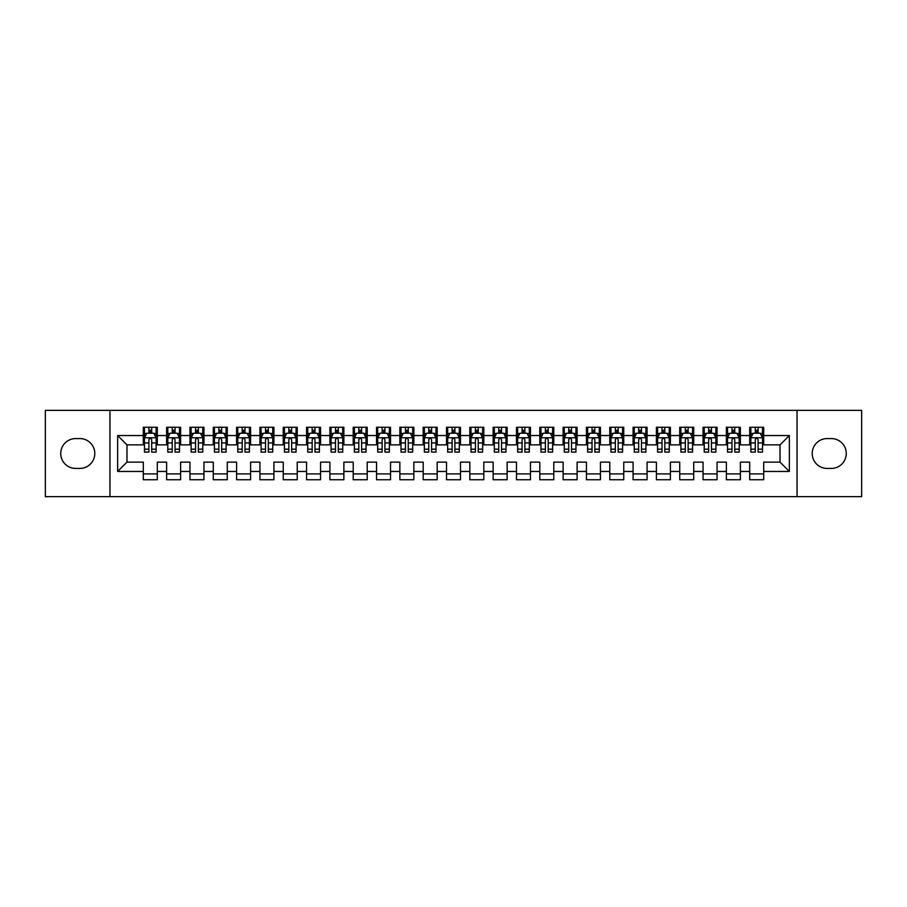 <?xml version="1.0" encoding="UTF-8"?>
<svg xmlns="http://www.w3.org/2000/svg" width="907" height="907" viewBox="0 0 907 907"><rect width="100%" height="100%" fill="white"/><g stroke="black" fill="none" stroke-linecap="round" stroke-linejoin="round"><path stroke-width="1.36" d="M797.049 496.651L861.65 496.651L861.65 410.349L797.049 410.349L797.049 496.651L109.951 496.651L109.951 410.349L45.35 410.349L45.35 496.651L109.951 496.651M797.049 410.349L109.951 410.349M117.649 471.459L117.649 435.541L143.306 435.541L143.306 444.872L126.98 444.872L126.98 462.128L117.649 471.459L143.306 471.459L143.306 479.735L157.296 479.735L157.296 471.459L166.627 471.459L166.627 479.735L180.618 479.735L180.618 471.459L189.948 471.459L189.948 479.735L203.95 479.735L203.95 471.459L213.27 471.459L213.27 479.735L227.272 479.735L227.272 471.459L236.602 471.459L236.602 479.735L250.593 479.735L250.593 471.459L259.924 471.459L259.924 479.735L273.914 479.735L273.914 471.459L283.245 471.459L283.245 479.735L297.235 479.735L297.235 471.459L306.566 471.459L306.566 479.735L320.556 479.735L320.556 471.459L329.887 471.459L329.887 479.735L343.878 479.735L343.878 471.459L353.208 471.459L353.208 479.735L367.21 479.735L367.21 471.459L376.53 471.459L376.53 479.735L390.532 479.735L390.532 471.459L399.862 471.459L399.862 479.735L413.853 479.735L413.853 471.459L423.184 471.459L423.184 479.735L437.174 479.735L437.174 471.459L446.505 471.459L446.505 479.735L460.495 479.735L460.495 471.459L469.826 471.459L469.826 479.735L483.816 479.735L483.816 471.459L493.147 471.459L493.147 479.735L507.138 479.735L507.138 471.459L516.468 471.459L516.468 479.735L530.47 479.735L530.47 471.459L539.79 471.459L539.79 479.735L553.792 479.735L553.792 471.459L563.122 471.459L563.122 479.735L577.113 479.735L577.113 471.459L586.444 471.459L586.444 479.735L600.434 479.735L600.434 471.459L609.765 471.459L609.765 479.735L623.755 479.735L623.755 471.459L633.086 471.459L633.086 479.735L647.076 479.735L647.076 471.459L656.407 471.459L656.407 479.735L670.398 479.735L670.398 471.459L679.728 471.459L679.728 479.735L693.73 479.735L693.73 471.459L703.05 471.459L703.05 479.735L717.052 479.735L717.052 471.459L726.382 471.459L726.382 479.735L740.373 479.735L740.373 471.459L749.704 471.459L749.704 479.735L763.694 479.735L763.694 462.128L780.02 462.128L780.02 444.872L763.694 444.872L763.694 435.541L789.351 435.541L789.351 471.459L763.694 471.459M763.694 435.541L763.694 427.265L749.704 427.265L749.704 435.541L740.373 435.541L740.373 427.265L726.382 427.265L726.382 435.541L717.052 435.541L717.052 427.265L703.05 427.265L703.05 435.541L693.73 435.541L693.73 427.265L679.728 427.265L679.728 435.541L670.398 435.541L670.398 427.265L656.407 427.265L656.407 435.541L647.076 435.541L647.076 427.265L633.086 427.265L633.086 435.541L623.755 435.541L623.755 427.265L609.765 427.265L609.765 435.541L600.434 435.541L600.434 427.265L586.444 427.265L586.444 435.541L577.113 435.541L577.113 427.265L563.122 427.265L563.122 435.541L553.792 435.541L553.792 427.265L539.79 427.265L539.79 435.541L530.47 435.541L530.47 427.265L516.468 427.265L516.468 435.541L507.138 435.541L507.138 427.265L493.147 427.265L493.147 435.541L483.816 435.541L483.816 427.265L469.826 427.265L469.826 435.541L460.495 435.541L460.495 427.265L446.505 427.265L446.505 435.541L437.174 435.541L437.174 427.265L423.184 427.265L423.184 435.541L413.853 435.541L413.853 427.265L399.862 427.265L399.862 435.541L390.532 435.541L390.532 427.265L376.53 427.265L376.53 435.541L367.21 435.541L367.21 427.265L353.208 427.265L353.208 435.541L343.878 435.541L343.878 427.265L329.887 427.265L329.887 435.541L320.556 435.541L320.556 427.265L306.566 427.265L306.566 435.541L297.235 435.541L297.235 427.265L283.245 427.265L283.245 435.541L273.914 435.541L273.914 427.265L259.924 427.265L259.924 435.541L250.593 435.541L250.593 427.265L236.602 427.265L236.602 435.541L227.272 435.541L227.272 427.265L213.27 427.265L213.27 435.541L203.95 435.541L203.95 427.265L189.948 427.265L189.948 435.541L180.618 435.541L180.618 427.265L166.627 427.265L166.627 435.541L157.296 435.541L157.296 427.265L143.306 427.265L143.306 435.541M740.373 471.459L740.373 462.128L749.704 462.128L749.704 471.459M789.351 435.541L780.02 444.872M717.052 471.459L717.052 462.128L726.382 462.128L726.382 471.459M749.704 435.541L749.704 444.872L740.373 444.872L740.373 435.541M693.73 471.459L693.73 462.128L703.05 462.128L703.05 471.459M726.382 435.541L726.382 444.872L717.052 444.872L717.052 435.541M670.398 471.459L670.398 462.128L679.728 462.128L679.728 471.459M703.05 435.541L703.05 444.872L693.73 444.872L693.73 435.541M647.076 471.459L647.076 462.128L656.407 462.128L656.407 471.459M679.728 435.541L679.728 444.872L670.398 444.872L670.398 435.541M623.755 471.459L623.755 462.128L633.086 462.128L633.086 471.459M656.407 435.541L656.407 444.872L647.076 444.872L647.076 435.541M600.434 471.459L600.434 462.128L609.765 462.128L609.765 471.459M633.086 435.541L633.086 444.872L623.755 444.872L623.755 435.541M577.113 471.459L577.113 462.128L586.444 462.128L586.444 471.459M609.765 435.541L609.765 444.872L600.434 444.872L600.434 435.541M553.792 471.459L553.792 462.128L563.122 462.128L563.122 471.459M586.444 435.541L586.444 444.872L577.113 444.872L577.113 435.541M530.47 471.459L530.47 462.128L539.79 462.128L539.79 471.459M563.122 435.541L563.122 444.872L553.792 444.872L553.792 435.541M507.138 471.459L507.138 462.128L516.468 462.128L516.468 471.459M539.79 435.541L539.79 444.872L530.47 444.872L530.47 435.541M483.816 471.459L483.816 462.128L493.147 462.128L493.147 471.459M516.468 435.541L516.468 444.872L507.138 444.872L507.138 435.541M460.495 471.459L460.495 462.128L469.826 462.128L469.826 471.459M493.147 435.541L493.147 444.872L483.816 444.872L483.816 435.541M437.174 471.459L437.174 462.128L446.505 462.128L446.505 471.459M469.826 435.541L469.826 444.872L460.495 444.872L460.495 435.541M413.853 471.459L413.853 462.128L423.184 462.128L423.184 471.459M446.505 435.541L446.505 444.872L437.174 444.872L437.174 435.541M390.532 471.459L390.532 462.128L399.862 462.128L399.862 471.459M423.184 435.541L423.184 444.872L413.853 444.872L413.853 435.541M367.21 471.459L367.21 462.128L376.53 462.128L376.53 471.459M399.862 435.541L399.862 444.872L390.532 444.872L390.532 435.541M343.878 471.459L343.878 462.128L353.208 462.128L353.208 471.459M376.53 435.541L376.53 444.872L367.21 444.872L367.21 435.541M320.556 471.459L320.556 462.128L329.887 462.128L329.887 471.459M353.208 435.541L353.208 444.872L343.878 444.872L343.878 435.541M297.235 471.459L297.235 462.128L306.566 462.128L306.566 471.459M329.887 435.541L329.887 444.872L320.556 444.872L320.556 435.541M273.914 471.459L273.914 462.128L283.245 462.128L283.245 471.459M306.566 435.541L306.566 444.872L297.235 444.872L297.235 435.541M250.593 471.459L250.593 462.128L259.924 462.128L259.924 471.459M283.245 435.541L283.245 444.872L273.914 444.872L273.914 435.541M227.272 471.459L227.272 462.128L236.602 462.128L236.602 471.459M259.924 435.541L259.924 444.872L250.593 444.872L250.593 435.541M203.95 471.459L203.95 462.128L213.27 462.128L213.27 471.459M236.602 435.541L236.602 444.872L227.272 444.872L227.272 435.541M180.618 471.459L180.618 462.128L189.948 462.128L189.948 471.459M213.27 435.541L213.27 444.872L203.95 444.872L203.95 435.541M157.296 471.459L157.296 462.128L166.627 462.128L166.627 471.459M189.948 435.541L189.948 444.872L180.618 444.872L180.618 435.541M126.98 462.128L143.306 462.128L143.306 471.459M166.627 435.541L166.627 444.872L157.296 444.872L157.296 435.541M749.704 433.093L750.871 433.093M762.526 433.093L763.694 433.093M726.382 433.093L727.539 433.093M739.205 433.093L740.373 433.093M703.05 433.093L704.217 433.093M715.884 433.093L717.052 433.093M679.728 433.093L680.896 433.093M692.563 433.093L693.73 433.093M656.407 433.093L657.575 433.093M669.241 433.093L670.398 433.093M633.086 433.093L634.254 433.093M645.909 433.093L647.076 433.093M609.765 433.093L610.933 433.093M622.587 433.093L623.755 433.093M586.444 433.093L587.611 433.093M599.266 433.093L600.434 433.093M563.122 433.093L564.279 433.093M575.945 433.093L577.113 433.093M539.79 433.093L540.957 433.093M552.624 433.093L553.792 433.093M516.468 433.093L517.636 433.093M529.303 433.093L530.47 433.093M493.147 433.093L494.315 433.093M505.981 433.093L507.138 433.093M469.826 433.093L470.994 433.093M482.649 433.093L483.816 433.093M446.505 433.093L447.673 433.093M459.327 433.093L460.495 433.093M423.184 433.093L424.351 433.093M436.006 433.093L437.174 433.093M399.862 433.093L401.019 433.093M412.685 433.093L413.853 433.093M376.53 433.093L377.697 433.093M389.364 433.093L390.532 433.093M353.208 433.093L354.376 433.093M366.043 433.093L367.21 433.093M329.887 433.093L331.055 433.093M342.721 433.093L343.878 433.093M306.566 433.093L307.734 433.093M319.389 433.093L320.556 433.093M283.245 433.093L284.413 433.093M296.067 433.093L297.235 433.093M259.924 433.093L261.091 433.093M272.746 433.093L273.914 433.093M236.602 433.093L237.759 433.093M249.425 433.093L250.593 433.093M213.27 433.093L214.437 433.093M226.104 433.093L227.272 433.093M189.948 433.093L191.116 433.093M202.783 433.093L203.95 433.093M166.627 433.093L167.795 433.093M179.461 433.093L180.618 433.093M143.306 433.093L144.474 433.093M156.129 433.093L157.296 433.093M143.306 473.908L157.296 473.908M166.627 473.908L180.618 473.908M189.948 473.908L203.95 473.908M213.27 473.908L227.272 473.908M236.602 473.908L250.593 473.908M259.924 473.908L273.914 473.908M283.245 473.908L297.235 473.908M306.566 473.908L320.556 473.908M329.887 473.908L343.878 473.908M353.208 473.908L367.21 473.908M376.53 473.908L390.532 473.908M399.862 473.908L413.853 473.908M423.184 473.908L437.174 473.908M446.505 473.908L460.495 473.908M469.826 473.908L483.816 473.908M493.147 473.908L507.138 473.908M516.468 473.908L530.47 473.908M539.79 473.908L553.792 473.908M563.122 473.908L577.113 473.908M586.444 473.908L600.434 473.908M609.765 473.908L623.755 473.908M633.086 473.908L647.076 473.908M656.407 473.908L670.398 473.908M679.728 473.908L693.73 473.908M703.05 473.908L717.052 473.908M726.382 473.908L740.373 473.908M749.704 473.908L763.694 473.908M117.649 435.541L126.98 444.872M780.02 462.128L789.351 471.459M75.666 438.569A14.931 14.931 0 0 0 60.746 453.5A14.931 14.931 0 0 0 75.666 468.431L79.873 468.431A14.931 14.931 0 0 0 94.793 453.5A14.931 14.931 0 0 0 79.873 438.569L75.666 438.569M831.334 468.431A14.931 14.931 0 0 0 846.254 453.5A14.931 14.931 0 0 0 831.334 438.569L827.127 438.569A14.931 14.931 0 0 0 812.207 453.5A14.931 14.931 0 0 0 827.127 468.431L831.334 468.431M151.707 430.292L148.907 430.292M156.129 449.18L151.707 449.18L151.707 452.105L156.129 452.105L156.129 437.877L153.805 433.206L146.809 433.206L144.474 437.877L144.474 452.105L148.907 452.105L148.907 449.18L144.474 449.18M144.474 437.877L144.474 427.265M156.129 437.877L156.129 427.265M148.907 433.206L148.907 427.265M151.707 427.265L151.707 433.206M151.707 449.18L151.707 439.623C150.766 437.82 149.836 437.82 148.907 439.623L148.907 449.18M151.707 433.093L148.907 433.093M175.028 430.292L172.228 430.292M179.461 449.18L175.028 449.18L175.028 452.105L179.461 452.105L179.461 437.877L177.126 433.206L170.131 433.206L167.795 437.877L167.795 452.105L172.228 452.105L172.228 449.18L167.795 449.18M167.795 437.877L167.795 427.265M179.461 437.877L179.461 427.265M172.228 433.206L172.228 427.265M175.028 427.265L175.028 433.206M175.028 449.18L175.028 439.623C174.099 437.82 173.158 437.82 172.228 439.623L172.228 449.18M175.028 433.093L172.228 433.093M198.35 430.292L195.549 430.292M202.783 449.18L198.35 449.18L198.35 452.105L202.783 452.105L202.783 437.877L200.447 433.206L193.452 433.206L191.116 437.877L191.116 452.105L195.549 452.105L195.549 449.18L191.116 449.18M191.116 437.877L191.116 427.265M202.783 437.877L202.783 427.265M195.549 433.206L195.549 427.265M198.35 427.265L198.35 433.206M198.35 449.18L198.35 439.623C197.42 437.82 196.479 437.82 195.549 439.623L195.549 449.18M198.35 433.093L195.549 433.093M221.671 430.292L218.87 430.292M226.104 449.18L221.671 449.18L221.671 452.105L226.104 452.105L226.104 437.877L223.768 433.206L216.773 433.206L214.437 437.877L214.437 452.105L218.87 452.105L218.87 449.18L214.437 449.18M214.437 437.877L214.437 427.265M226.104 437.877L226.104 427.265M218.87 433.206L218.87 427.265M221.671 427.265L221.671 433.206M221.671 449.18L221.671 439.623C220.741 437.82 219.811 437.82 218.87 439.623L218.87 449.18M221.671 433.093L218.87 433.093M244.992 430.292L242.192 430.292M249.425 449.18L244.992 449.18L244.992 452.105L249.425 452.105L249.425 437.877L247.089 433.206L240.094 433.206L237.759 437.877L237.759 452.105L242.192 452.105L242.192 449.18L237.759 449.18M237.759 437.877L237.759 427.265M249.425 437.877L249.425 427.265M242.192 433.206L242.192 427.265M244.992 427.265L244.992 433.206M244.992 449.18L244.992 439.623C244.062 437.82 243.133 437.82 242.192 439.623L242.192 449.18M244.992 433.093L242.192 433.093M268.313 430.292L265.513 430.292M272.746 449.18L268.313 449.18L268.313 452.105L272.746 452.105L272.746 437.877L270.411 433.206L263.415 433.206L261.091 437.877L261.091 452.105L265.513 452.105L265.513 449.18L261.091 449.18M261.091 437.877L261.091 427.265M272.746 437.877L272.746 427.265M265.513 433.206L265.513 427.265M268.313 427.265L268.313 433.206M268.313 449.18L268.313 439.623C267.384 437.82 266.454 437.82 265.513 439.623L265.513 449.18M268.313 433.093L265.513 433.093M291.635 430.292L288.845 430.292M296.067 449.18L291.635 449.18L291.635 452.105L296.067 452.105L296.067 437.877L293.743 433.206L286.737 433.206L284.413 437.877L284.413 452.105L288.845 452.105L288.845 449.18L284.413 449.18M284.413 437.877L284.413 427.265M296.067 437.877L296.067 427.265M288.845 433.206L288.845 427.265M291.635 427.265L291.635 433.206M291.635 449.18L291.635 439.623C290.705 437.82 289.775 437.82 288.845 439.623L288.845 449.18M291.635 433.093L288.845 433.093M314.967 430.292L312.167 430.292M319.389 449.18L314.967 449.18L314.967 452.105L319.389 452.105L319.389 437.877L317.065 433.206L310.069 433.206L307.734 437.877L307.734 452.105L312.167 452.105L312.167 449.18L307.734 449.18M307.734 437.877L307.734 427.265M319.389 437.877L319.389 427.265M312.167 433.206L312.167 427.265M314.967 427.265L314.967 433.206M314.967 449.18L314.967 439.623C314.026 437.82 313.096 437.82 312.167 439.623L312.167 449.18M314.967 433.093L312.167 433.093M338.288 430.292L335.488 430.292M342.721 449.18L338.288 449.18L338.288 452.105L342.721 452.105L342.721 437.877L340.386 433.206L333.391 433.206L331.055 437.877L331.055 452.105L335.488 452.105L335.488 449.18L331.055 449.18M331.055 437.877L331.055 427.265M342.721 437.877L342.721 427.265M335.488 433.206L335.488 427.265M338.288 427.265L338.288 433.206M338.288 449.18L338.288 439.623C337.359 437.82 336.418 437.82 335.488 439.623L335.488 449.18M338.288 433.093L335.488 433.093M361.61 430.292L358.809 430.292M366.043 449.18L361.61 449.18L361.61 452.105L366.043 452.105L366.043 437.877L363.707 433.206L356.712 433.206L354.376 437.877L354.376 452.105L358.809 452.105L358.809 449.18L354.376 449.18M354.376 437.877L354.376 427.265M366.043 437.877L366.043 427.265M358.809 433.206L358.809 427.265M361.61 427.265L361.61 433.206M361.61 449.18L361.61 439.623C360.68 437.82 359.739 437.82 358.809 439.623L358.809 449.18M361.61 433.093L358.809 433.093M384.931 430.292L382.13 430.292M389.364 449.18L384.931 449.18L384.931 452.105L389.364 452.105L389.364 437.877L387.028 433.206L380.033 433.206L377.697 437.877L377.697 452.105L382.13 452.105L382.13 449.18L377.697 449.18M377.697 437.877L377.697 427.265M389.364 437.877L389.364 427.265M382.13 433.206L382.13 427.265M384.931 427.265L384.931 433.206M384.931 449.18L384.931 439.623C384.001 437.82 383.071 437.82 382.13 439.623L382.13 449.18M384.931 433.093L382.13 433.093M408.252 430.292L405.452 430.292M412.685 449.18L408.252 449.18L408.252 452.105L412.685 452.105L412.685 437.877L410.349 433.206L403.354 433.206L401.019 437.877L401.019 452.105L405.452 452.105L405.452 449.18L401.019 449.18M401.019 437.877L401.019 427.265M412.685 437.877L412.685 427.265M405.452 433.206L405.452 427.265M408.252 427.265L408.252 433.206M408.252 449.18L408.252 439.623C407.322 437.82 406.393 437.82 405.452 439.623L405.452 449.18M408.252 433.093L405.452 433.093M431.573 430.292L428.773 430.292M436.006 449.18L431.573 449.18L431.573 452.105L436.006 452.105L436.006 437.877L433.671 433.206L426.675 433.206L424.351 437.877L424.351 452.105L428.773 452.105L428.773 449.18L424.351 449.18M424.351 437.877L424.351 427.265M436.006 437.877L436.006 427.265M428.773 433.206L428.773 427.265M431.573 427.265L431.573 433.206M431.573 449.18L431.573 439.623C430.644 437.82 429.714 437.82 428.773 439.623L428.773 449.18M431.573 433.093L428.773 433.093M454.895 430.292L452.105 430.292M459.327 449.18L454.895 449.18L454.895 452.105L459.327 452.105L459.327 437.877L457.003 433.206L449.997 433.206L447.673 437.877L447.673 452.105L452.105 452.105L452.105 449.18L447.673 449.18M447.673 437.877L447.673 427.265M459.327 437.877L459.327 427.265M452.105 433.206L452.105 427.265M454.895 427.265L454.895 433.206M454.895 449.18L454.895 439.623C453.965 437.82 453.035 437.82 452.105 439.623L452.105 449.18M454.895 433.093L452.105 433.093M478.227 430.292L475.427 430.292M482.649 449.18L478.227 449.18L478.227 452.105L482.649 452.105L482.649 437.877L480.325 433.206L473.329 433.206L470.994 437.877L470.994 452.105L475.427 452.105L475.427 449.18L470.994 449.18M470.994 437.877L470.994 427.265M482.649 437.877L482.649 427.265M475.427 433.206L475.427 427.265M478.227 427.265L478.227 433.206M478.227 449.18L478.227 439.623C477.286 437.82 476.356 437.82 475.427 439.623L475.427 449.18M478.227 433.093L475.427 433.093M501.548 430.292L498.748 430.292M505.981 449.18L501.548 449.18L501.548 452.105L505.981 452.105L505.981 437.877L503.646 433.206L496.651 433.206L494.315 437.877L494.315 452.105L498.748 452.105L498.748 449.18L494.315 449.18M494.315 437.877L494.315 427.265M505.981 437.877L505.981 427.265M498.748 433.206L498.748 427.265M501.548 427.265L501.548 433.206M501.548 449.18L501.548 439.623C500.619 437.82 499.678 437.82 498.748 439.623L498.748 449.18M501.548 433.093L498.748 433.093M524.87 430.292L522.069 430.292M529.303 449.18L524.87 449.18L524.87 452.105L529.303 452.105L529.303 437.877L526.967 433.206L519.972 433.206L517.636 437.877L517.636 452.105L522.069 452.105L522.069 449.18L517.636 449.18M517.636 437.877L517.636 427.265M529.303 437.877L529.303 427.265M522.069 433.206L522.069 427.265M524.87 427.265L524.87 433.206M524.87 449.18L524.87 439.623C523.94 437.82 522.999 437.82 522.069 439.623L522.069 449.18M524.87 433.093L522.069 433.093M548.191 430.292L545.39 430.292M552.624 449.18L548.191 449.18L548.191 452.105L552.624 452.105L552.624 437.877L550.288 433.206L543.293 433.206L540.957 437.877L540.957 452.105L545.39 452.105L545.39 449.18L540.957 449.18M540.957 437.877L540.957 427.265M552.624 437.877L552.624 427.265M545.39 433.206L545.39 427.265M548.191 427.265L548.191 433.206M548.191 449.18L548.191 439.623C547.261 437.82 546.331 437.82 545.39 439.623L545.39 449.18M548.191 433.093L545.39 433.093M571.512 430.292L568.712 430.292M575.945 449.18L571.512 449.18L571.512 452.105L575.945 452.105L575.945 437.877L573.609 433.206L566.614 433.206L564.279 437.877L564.279 452.105L568.712 452.105L568.712 449.18L564.279 449.18M564.279 437.877L564.279 427.265M575.945 437.877L575.945 427.265M568.712 433.206L568.712 427.265M571.512 427.265L571.512 433.206M571.512 449.18L571.512 439.623C570.582 437.82 569.653 437.82 568.712 439.623L568.712 449.18M571.512 433.093L568.712 433.093M594.833 430.292L592.033 430.292M599.266 449.18L594.833 449.18L594.833 452.105L599.266 452.105L599.266 437.877L596.931 433.206L589.935 433.206L587.611 437.877L587.611 452.105L592.033 452.105L592.033 449.18L587.611 449.18M587.611 437.877L587.611 427.265M599.266 437.877L599.266 427.265M592.033 433.206L592.033 427.265M594.833 427.265L594.833 433.206M594.833 449.18L594.833 439.623C593.904 437.82 592.974 437.82 592.033 439.623L592.033 449.18M594.833 433.093L592.033 433.093M618.155 430.292L615.365 430.292M622.587 449.18L618.155 449.18L618.155 452.105L622.587 452.105L622.587 437.877L620.263 433.206L613.257 433.206L610.933 437.877L610.933 452.105L615.365 452.105L615.365 449.18L610.933 449.18M610.933 437.877L610.933 427.265M622.587 437.877L622.587 427.265M615.365 433.206L615.365 427.265M618.155 427.265L618.155 433.206M618.155 449.18L618.155 439.623C617.225 437.82 616.295 437.82 615.365 439.623L615.365 449.18M618.155 433.093L615.365 433.093M641.487 430.292L638.687 430.292M645.909 449.18L641.487 449.18L641.487 452.105L645.909 452.105L645.909 437.877L643.585 433.206L636.589 433.206L634.254 437.877L634.254 452.105L638.687 452.105L638.687 449.18L634.254 449.18M634.254 437.877L634.254 427.265M645.909 437.877L645.909 427.265M638.687 433.206L638.687 427.265M641.487 427.265L641.487 433.206M641.487 449.18L641.487 439.623C640.546 437.82 639.616 437.82 638.687 439.623L638.687 449.18M641.487 433.093L638.687 433.093M664.808 430.292L662.008 430.292M669.241 449.18L664.808 449.18L664.808 452.105L669.241 452.105L669.241 437.877L666.906 433.206L659.911 433.206L657.575 437.877L657.575 452.105L662.008 452.105L662.008 449.18L657.575 449.18M657.575 437.877L657.575 427.265M669.241 437.877L669.241 427.265M662.008 433.206L662.008 427.265M664.808 427.265L664.808 433.206M664.808 449.18L664.808 439.623C663.879 437.82 662.938 437.82 662.008 439.623L662.008 449.18M664.808 433.093L662.008 433.093M688.13 430.292L685.329 430.292M692.563 449.18L688.13 449.18L688.13 452.105L692.563 452.105L692.563 437.877L690.227 433.206L683.232 433.206L680.896 437.877L680.896 452.105L685.329 452.105L685.329 449.18L680.896 449.18M680.896 437.877L680.896 427.265M692.563 437.877L692.563 427.265M685.329 433.206L685.329 427.265M688.13 427.265L688.13 433.206M688.13 449.18L688.13 439.623C687.2 437.82 686.259 437.82 685.329 439.623L685.329 449.18M688.13 433.093L685.329 433.093M711.451 430.292L708.65 430.292M715.884 449.18L711.451 449.18L711.451 452.105L715.884 452.105L715.884 437.877L713.548 433.206L706.553 433.206L704.217 437.877L704.217 452.105L708.65 452.105L708.65 449.18L704.217 449.18M704.217 437.877L704.217 427.265M715.884 437.877L715.884 427.265M708.65 433.206L708.65 427.265M711.451 427.265L711.451 433.206M711.451 449.18L711.451 439.623C710.521 437.82 709.591 437.82 708.65 439.623L708.65 449.18M711.451 433.093L708.65 433.093M734.772 430.292L731.972 430.292M739.205 449.18L734.772 449.18L734.772 452.105L739.205 452.105L739.205 437.877L736.869 433.206L729.874 433.206L727.539 437.877L727.539 452.105L731.972 452.105L731.972 449.18L727.539 449.18M727.539 437.877L727.539 427.265M739.205 437.877L739.205 427.265M731.972 433.206L731.972 427.265M734.772 427.265L734.772 433.206M734.772 449.18L734.772 439.623C733.842 437.82 732.913 437.82 731.972 439.623L731.972 449.18M734.772 433.093L731.972 433.093M758.093 430.292L755.293 430.292M762.526 449.18L758.093 449.18L758.093 452.105L762.526 452.105L762.526 437.877L760.191 433.206L753.195 433.206L750.871 437.877L750.871 452.105L755.293 452.105L755.293 449.18L750.871 449.18M750.871 437.877L750.871 427.265M762.526 437.877L762.526 427.265M755.293 433.206L755.293 427.265M758.093 427.265L758.093 433.206M758.093 449.18L758.093 439.623C757.164 437.82 756.234 437.82 755.293 439.623L755.293 449.18M758.093 433.093L755.293 433.093M156.072 437.752L144.53 437.752M144.474 433.489L146.662 433.489M153.941 433.489L156.129 433.489M148.907 442.922L144.474 442.922M156.129 442.922L151.707 442.922M151.707 431.777L148.907 431.777M179.393 437.752L167.852 437.752M167.795 433.489L169.983 433.489M177.262 433.489L179.461 433.489M172.228 442.922L167.795 442.922M179.461 442.922L175.028 442.922M175.028 431.777L172.228 431.777M202.726 437.752L191.173 437.752M191.116 433.489L193.316 433.489M200.583 433.489L202.783 433.489M195.549 442.922L191.116 442.922M202.783 442.922L198.35 442.922M198.35 431.777L195.549 431.777M226.047 437.752L214.494 437.752M214.437 433.489L216.637 433.489M223.904 433.489L226.104 433.489M218.87 442.922L214.437 442.922M226.104 442.922L221.671 442.922M221.671 431.777L218.87 431.777M249.368 437.752L237.827 437.752M237.759 433.489L239.958 433.489M247.237 433.489L249.425 433.489M242.192 442.922L237.759 442.922M249.425 442.922L244.992 442.922M244.992 431.777L242.192 431.777M272.69 437.752L261.148 437.752M261.091 433.489L263.279 433.489M270.558 433.489L272.746 433.489M265.513 442.922L261.091 442.922M272.746 442.922L268.313 442.922M268.313 431.777L265.513 431.777M296.011 437.752L284.469 437.752M284.413 433.489L286.601 433.489M293.879 433.489L296.067 433.489M288.845 442.922L284.413 442.922M296.067 442.922L291.635 442.922M291.635 431.777L288.845 431.777M319.332 437.752L307.79 437.752M307.734 433.489L309.922 433.489M317.201 433.489L319.389 433.489M312.167 442.922L307.734 442.922M319.389 442.922L314.967 442.922M314.967 431.777L312.167 431.777M342.653 437.752L331.112 437.752M331.055 433.489L333.243 433.489M340.522 433.489L342.721 433.489M335.488 442.922L331.055 442.922M342.721 442.922L338.288 442.922M338.288 431.777L335.488 431.777M365.986 437.752L354.433 437.752M354.376 433.489L356.576 433.489M363.843 433.489L366.043 433.489M358.809 442.922L354.376 442.922M366.043 442.922L361.61 442.922M361.61 431.777L358.809 431.777M389.307 437.752L377.754 437.752M377.697 433.489L379.897 433.489M387.164 433.489L389.364 433.489M382.13 442.922L377.697 442.922M389.364 442.922L384.931 442.922M384.931 431.777L382.13 431.777M412.628 437.752L401.087 437.752M401.019 433.489L403.218 433.489M410.497 433.489L412.685 433.489M405.452 442.922L401.019 442.922M412.685 442.922L408.252 442.922M408.252 431.777L405.452 431.777M435.95 437.752L424.408 437.752M424.351 433.489L426.539 433.489M433.818 433.489L436.006 433.489M428.773 442.922L424.351 442.922M436.006 442.922L431.573 442.922M431.573 431.777L428.773 431.777M459.271 437.752L447.729 437.752M447.673 433.489L449.861 433.489M457.139 433.489L459.327 433.489M452.105 442.922L447.673 442.922M459.327 442.922L454.895 442.922M454.895 431.777L452.105 431.777M482.592 437.752L471.05 437.752M470.994 433.489L473.182 433.489M480.461 433.489L482.649 433.489M475.427 442.922L470.994 442.922M482.649 442.922L478.227 442.922M478.227 431.777L475.427 431.777M505.913 437.752L494.372 437.752M494.315 433.489L496.503 433.489M503.782 433.489L505.981 433.489M498.748 442.922L494.315 442.922M505.981 442.922L501.548 442.922M501.548 431.777L498.748 431.777M529.246 437.752L517.693 437.752M517.636 433.489L519.836 433.489M527.103 433.489L529.303 433.489M522.069 442.922L517.636 442.922M529.303 442.922L524.87 442.922M524.87 431.777L522.069 431.777M552.567 437.752L541.014 437.752M540.957 433.489L543.157 433.489M550.424 433.489L552.624 433.489M545.39 442.922L540.957 442.922M552.624 442.922L548.191 442.922M548.191 431.777L545.39 431.777M575.888 437.752L564.347 437.752M564.279 433.489L566.478 433.489M573.757 433.489L575.945 433.489M568.712 442.922L564.279 442.922M575.945 442.922L571.512 442.922M571.512 431.777L568.712 431.777M599.21 437.752L587.668 437.752M587.611 433.489L589.799 433.489M597.078 433.489L599.266 433.489M592.033 442.922L587.611 442.922M599.266 442.922L594.833 442.922M594.833 431.777L592.033 431.777M622.531 437.752L610.989 437.752M610.933 433.489L613.121 433.489M620.399 433.489L622.587 433.489M615.365 442.922L610.933 442.922M622.587 442.922L618.155 442.922M618.155 431.777L615.365 431.777M645.852 437.752L634.31 437.752M634.254 433.489L636.442 433.489M643.721 433.489L645.909 433.489M638.687 442.922L634.254 442.922M645.909 442.922L641.487 442.922M641.487 431.777L638.687 431.777M669.173 437.752L657.632 437.752M657.575 433.489L659.763 433.489M667.042 433.489L669.241 433.489M662.008 442.922L657.575 442.922M669.241 442.922L664.808 442.922M664.808 431.777L662.008 431.777M692.506 437.752L680.953 437.752M680.896 433.489L683.096 433.489M690.363 433.489L692.563 433.489M685.329 442.922L680.896 442.922M692.563 442.922L688.13 442.922M688.13 431.777L685.329 431.777M715.827 437.752L704.274 437.752M704.217 433.489L706.417 433.489M713.684 433.489L715.884 433.489M708.65 442.922L704.217 442.922M715.884 442.922L711.451 442.922M711.451 431.777L708.65 431.777M739.148 437.752L727.607 437.752M727.539 433.489L729.738 433.489M737.017 433.489L739.205 433.489M731.972 442.922L727.539 442.922M739.205 442.922L734.772 442.922M734.772 431.777L731.972 431.777M762.47 437.752L750.928 437.752M750.871 433.489L753.059 433.489M760.338 433.489L762.526 433.489M755.293 442.922L750.871 442.922M762.526 442.922L758.093 442.922M758.093 431.777L755.293 431.777"/></g></svg>
